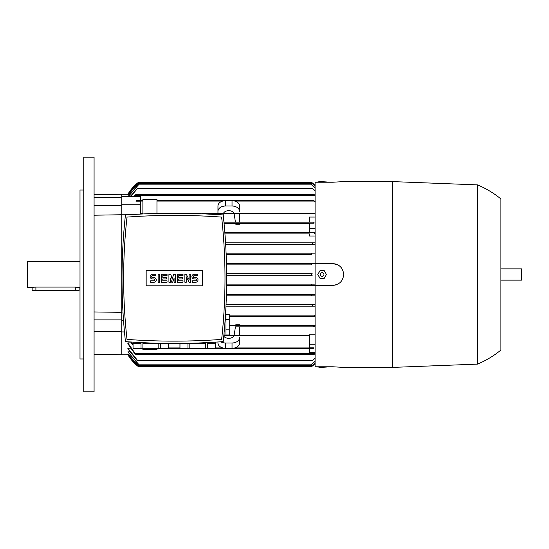 <?xml version="1.0" encoding="UTF-8"?>
<svg xmlns="http://www.w3.org/2000/svg" width="549" height="549" viewBox="0 0 549 549"><rect width="100%" height="100%" fill="white"/><g stroke="black" fill="none" stroke-linecap="round" stroke-linejoin="round"><path stroke-width="0.82" d="M137.785 182.838L138.657 182.158A42.232 42.232 0 0 0 127.862 194.264L121.768 194.264L121.768 214.741L94.078 215.215M121.768 214.741L121.768 320.41L123.518 320.41M315.092 233.86L314.351 233.208L314.673 232.502L314.351 233.208L314.673 232.502L224.85 232.502L309.458 232.502L309.458 223.203L314.055 223.203L314.055 222.18L309.458 222.18L309.458 217.061L315.092 217.061M309.458 223.587L224.081 223.587L309.458 223.587M239.542 223.587L239.542 224.212L235.761 224.212L235.665 223.587M217.96 213.664L202.197 213.664M142.884 213.664L140.537 213.664M134.992 214.261L121.768 214.261M156.959 213.417L156.959 199.424L142.884 199.424L142.884 213.829M156.959 200.364L313.781 200.364L315.092 202.341M313.637 200.488L315.167 201.641M337.052 264.529L332.92 263.705C339.474 264.35 343.07 267.946 343.708 274.5C343.07 281.054 339.474 284.65 332.92 285.295L315.092 285.295L315.092 366.78L332.92 366.78L343.708 367.405L332.92 366.78M315.092 285.295L315.092 263.705L332.92 263.705A10.795 10.795 0 0 1 341.876 268.475M332.92 182.22L343.708 181.595L332.92 182.22L315.092 182.22L315.092 263.705M315.092 363.63A42.232 42.232 0 0 1 311.338 366.842L315.092 363.63M311.338 182.158A42.232 42.232 0 0 1 315.092 185.37L311.338 182.158M312.23 273.793L226.627 273.793L312.23 273.793L311.338 274.5L312.23 275.207L226.641 275.207L312.23 275.207M477.445 184.876C485.961 188.403 493.784 193.097 500.901 198.951L500.901 350.049C493.784 355.903 485.961 360.597 477.445 364.124L477.445 184.876L392.514 181.595L392.514 367.405L343.708 367.405M337.052 284.471A10.795 10.795 0 0 1 332.92 285.295M500.901 268.866L521.55 268.866L521.55 280.134L500.901 280.134M137.785 366.162L138.657 366.842L137.758 366.142L138.396 366.142M124.472 331.939L121.768 331.939L121.768 354.736L127.862 354.736A42.232 42.232 0 0 0 138.657 366.842M210.452 340.126L212.154 340.03M212.367 340.016L218.179 339.646M130.456 339.646L136.276 340.016M136.488 340.03L138.19 340.126M125.447 341.602C158.03 344.045 190.613 344.045 223.196 341.602C227.78 299.37 227.78 257.138 223.196 214.906L195.712 213.417L152.924 213.417L125.447 214.906C120.862 257.138 120.862 299.37 125.447 341.602M221.631 217.102A649.563 649.563 0 0 0 127.004 217.102A557.448 557.448 0 0 0 127.004 339.406A649.563 649.563 0 0 0 221.631 339.406A557.448 557.448 0 0 0 221.631 217.102M202.471 285.809L146.164 285.809L146.164 270.698L202.471 270.698L202.471 285.809M195.67 282.241A2.347 2.347 0 0 0 198.017 279.894A2.347 2.347 0 0 0 195.67 277.547L194.264 277.547A0.94 0.94 0 0 1 193.323 276.614A0.94 0.94 0 0 1 194.264 275.673L197.544 275.673L197.544 274.267L194.264 274.267A2.347 2.347 0 0 0 191.917 276.614A2.347 2.347 0 0 0 194.264 278.961L195.67 278.961A0.94 0.94 0 0 1 196.611 279.894A0.94 0.94 0 0 1 195.67 280.834L192.383 280.834L192.383 282.241L195.67 282.241M183.002 280.834L183.002 282.241L177.368 282.241L177.368 274.267L183.002 274.267L183.002 275.673L178.775 275.673L178.775 277.547L182.529 277.547L182.529 278.961L178.775 278.961L178.775 280.834L183.002 280.834M167.047 280.834L167.047 282.241L161.413 282.241L161.413 274.267L167.047 274.267L167.047 275.673L162.82 275.673L162.82 277.547L166.58 277.547L166.58 278.961L162.82 278.961L162.82 280.834L167.047 280.834M153.905 282.241A2.347 2.347 0 0 0 156.252 279.894A2.347 2.347 0 0 0 153.905 277.547L152.498 277.547A0.94 0.94 0 0 1 151.558 276.614A0.94 0.94 0 0 1 152.498 275.673L155.786 275.673L155.786 274.267L152.498 274.267A2.347 2.347 0 0 0 150.152 276.614A2.347 2.347 0 0 0 152.498 278.961L153.905 278.961A0.94 0.94 0 0 1 154.845 279.894A0.94 0.94 0 0 1 153.905 280.834L150.625 280.834L150.625 282.241L153.905 282.241M159.539 274.267L159.539 282.241L158.133 282.241L158.133 274.267L159.539 274.267M170.334 278.254L170.334 282.241L168.92 282.241L168.92 274.267L170.801 274.267L172.208 279.194L173.614 274.267L175.495 274.267L175.495 282.241L174.088 282.241L174.088 278.254L172.674 282.241L171.741 282.241L170.334 278.254M186.283 276.847L186.283 282.241L184.876 282.241L184.876 274.267L186.283 274.267L189.103 279.661L189.103 274.267L190.51 274.267L190.51 282.241L189.103 282.241L186.283 276.847M223.059 324.706C222.194 334.389 222.194 334.389 223.059 324.706L223.539 318.516M224.088 332.831L224.088 335.034L225.962 335.034L225.962 314.385L225.529 314.385M225.962 314.412L229.249 314.412L229.249 335L225.962 335M229.249 319.559L225.962 319.559M225.962 329.853L229.249 329.853M197.784 343.475L205.745 343.475L205.745 348.636L189.817 348.636L189.817 343.475L197.784 343.475M207.618 348.636L207.618 343.475L215.579 343.475L215.579 348.636L205.745 348.636M215.613 342.13L215.579 348.636M150.858 343.475L158.819 343.475L158.819 348.636L142.898 348.636L142.898 343.475L150.858 343.475M160.692 348.636L160.692 343.475L168.653 343.475L168.653 348.636L158.819 348.636M168.687 343.42L168.653 348.636M142.898 348.636L133.03 348.636L133.03 342.13M133.057 348.636L133.057 343.475L141.024 343.475L141.024 348.636M189.817 348.636L168.687 348.636M179.983 348.636L179.983 343.475L187.943 343.475L187.943 348.636M315.092 295.849L226.38 295.849L311.338 295.849L311.338 294.442L315.092 294.442L226.421 294.442L311.338 294.442M315.092 285.528L226.6 285.528L311.338 285.528L311.338 284.128L315.092 284.121L226.62 284.121L311.475 284.121M311.475 264.879L226.497 264.879L311.475 264.879L311.338 263.472L315.092 263.472M226.463 263.472L311.338 263.472L226.463 263.472M311.338 254.558L226.167 254.558L311.338 254.558L311.338 253.151L315.092 253.151M315.092 316.498L229.249 316.498L314.673 316.498L314.351 315.792L315.092 315.14M315.092 306.17L225.975 306.17L312.649 306.17L312.134 305.47L313.218 304.764L315.092 304.764L226.044 304.764L313.218 304.764M127.869 354.736L137.758 366.142M312.182 182.817L311.599 182.858M309.458 222.18L223.944 222.18L313.973 222.18L313.781 222.887L314.055 222.18M319.957 182.22L317.796 181.945L320.307 181.595L326.463 181.945L319.957 181.945M319.957 278.254L317.796 274.5L319.957 270.746L324.294 270.746L326.463 274.5L324.294 278.254L319.957 278.254M320.307 274.5A1.825 1.825 0 0 0 322.126 276.325A1.825 1.825 0 0 0 323.951 274.5A1.825 1.825 0 0 0 322.126 272.675A1.825 1.825 0 0 0 320.307 274.5M317.796 366.78L320.307 367.405L326.463 367.055L317.796 367.055M127.862 342.871L135.637 354.27L134.642 353.563L127.862 343.715L127.862 342.871L131.341 342.871M135.637 354.27L314.351 354.27L315.092 353.117M315.092 352.334L309.458 352.334L309.458 348.636M314.055 347.846L313.781 348.636L314.055 347.846L309.458 347.846L309.458 334.739L315.092 334.739M215.613 348.636L313.781 348.636M239.542 335.336L309.458 335.336M220.712 341.78A7.508 5.312 180 0 0 225.467 342.981L232.035 342.981A7.508 5.312 180 0 0 239.542 337.676L239.542 337.765M223.848 335.336L234.169 335.336M234.059 335.686L239.542 335.686L239.542 326.82L235.446 326.82L234.059 335.686A5.634 3.98 180 0 1 228.748 338.335A5.634 3.98 180 0 1 223.759 336.201M217.96 341.972L217.96 342.981A7.508 5.312 0 0 0 225.467 348.292L232.035 348.292A7.508 5.312 0 0 0 239.542 342.981L239.542 337.676M235.446 326.82L313.973 326.82L313.781 326.113L313.973 326.82L315.092 326.82L239.542 326.82M142.884 348.636L142.884 349.576L156.959 349.576L156.959 348.636M131.486 342.027L133.03 344.264M133.03 345.3L130.779 341.979M309.458 344.264L315.092 344.264M313.637 326.518L315.167 325.708M229.249 325.413L315.092 325.413L229.249 325.413M239.542 325.413L239.542 324.788L235.761 324.788L235.665 325.413M229.249 315.092L315.092 315.092L229.249 315.092M313.218 244.236L225.653 244.236L315.092 244.236L313.218 244.236L312.134 243.53L312.649 242.83L315.092 242.83M309.458 233.908L224.96 233.908L309.458 233.908L309.458 236.015L315.092 236.015M315.092 191.189L312.134 188.163L315.092 190.668M130.017 196.666L137.861 188.163L312.134 188.163M137.861 188.163L130.401 196.666M311.338 184.334L315.092 187.628M315.092 187.964L311.338 184.656L311.338 183.469L138.657 183.469L138.657 184.656L128.15 196.666M311.338 182.659L315.092 185.891M315.092 186.056L311.338 182.817L311.338 182.062L138.657 182.062L138.657 182.817L127.869 195.025M128.933 195.025L127.862 194.84L138.657 182.659M138.657 182.062L311.338 182.062M314.351 315.792L314.673 316.498L229.249 316.498M127.862 354.736L128.212 354.736M315.092 363.109L311.338 366.341M138.657 366.341L127.862 354.16L128.933 353.975M127.869 353.975L138.657 366.183L138.657 366.938L311.338 366.938L311.338 366.183L315.092 362.944M315.092 361.372L311.338 364.666M138.657 364.666L127.862 351.847L138.657 364.344L138.657 365.531L311.338 365.531L311.338 364.344L315.092 361.036M127.862 351.847L129.688 351.847M315.092 358.332L312.134 360.837L315.092 357.811M137.861 360.837L136.77 360.137L127.862 348.814L127.862 348.224L137.861 360.837L312.134 360.837M127.862 348.224L130.49 348.224M315.092 353.831L314.351 354.27M315.092 213.664L239.542 213.664M239.542 211.235L239.542 206.019A7.508 5.312 180 0 0 232.035 200.708L232.035 206.019A7.508 5.312 0 0 1 239.542 211.324M239.542 222.18L239.542 213.314L234.059 213.314L235.446 222.18M232.035 200.708L225.467 200.708A7.508 5.312 180 0 0 217.96 206.019L217.96 211.324A7.508 5.312 0 0 1 225.467 206.019L232.035 206.019M223.127 214.906L223.443 213.314A5.634 3.98 0 0 1 228.748 210.665A5.634 3.98 0 0 1 234.059 213.314M217.96 214.535L217.96 211.324M217.96 211.235L217.96 213.314L223.443 213.314M234.169 213.664L223.333 213.664M309.458 228.59L315.092 228.59M314.673 232.502L309.458 232.502M225.57 242.83L312.649 242.83L225.57 242.83M226.106 253.151L311.338 253.151L226.106 253.151M121.768 331.939L121.768 320.41M133.565 196.666L135.637 194.73L314.351 194.73L315.092 195.169M315.092 195.883L314.351 194.73M135.637 194.73L134.203 196.666M127.862 194.264L128.212 194.264M138.396 182.858L137.758 182.858L127.869 194.264M127.931 196.666L138.657 184.334M121.768 312.985L123.024 312.985M136.207 200.364L135.939 201.154L136.207 200.364L142.884 200.364M94.078 311.956L121.768 312.347M121.768 319.868L94.078 319.868M121.768 331.404L94.078 331.404M140.537 200.364L140.537 196.666L121.768 196.666M135.939 201.154L140.537 201.154L140.537 213.945M94.078 157.192L94.078 391.808L83.757 391.808L83.757 157.192L94.078 157.192M83.757 358.964L80.003 358.964L80.003 190.036L83.757 190.036M80.003 261.358L27.45 261.358L27.45 287.642L35.898 287.093L75.309 287.093L80.003 287.642M32.144 287.642L32.144 290.455L79.063 290.455L79.063 287.642M121.768 204.736L140.537 204.736M121.768 205.504L94.078 205.504M121.768 197.434L94.078 197.434M156.959 201.064L222.757 201.064M234.739 201.064L313.973 201.064M311.599 366.142L312.23 366.142M135.322 353.563L314.673 353.563M168.687 347.936L179.948 347.936M215.613 347.936L222.757 347.936M234.739 347.936L313.973 347.936M232.035 342.981L232.035 348.292M225.467 342.981L225.467 348.292M137.346 188.863L312.649 188.863M138.657 184.176L311.338 184.176M138.657 182.762L311.338 182.762M138.657 366.238L311.338 366.238M138.657 364.824L311.338 364.824M137.346 360.137L312.649 360.137M225.467 200.708L225.467 206.019M135.322 195.437L314.673 195.437M136.022 201.064L142.884 201.064M75.309 290.455L75.309 287.093M35.898 290.455L35.898 287.093M477.445 364.124L392.514 367.405M179.948 343.42L179.948 348.636M343.708 181.595L392.514 181.595M94.078 354.27L121.768 354.736M121.768 194.264L94.078 194.73"/></g></svg>
